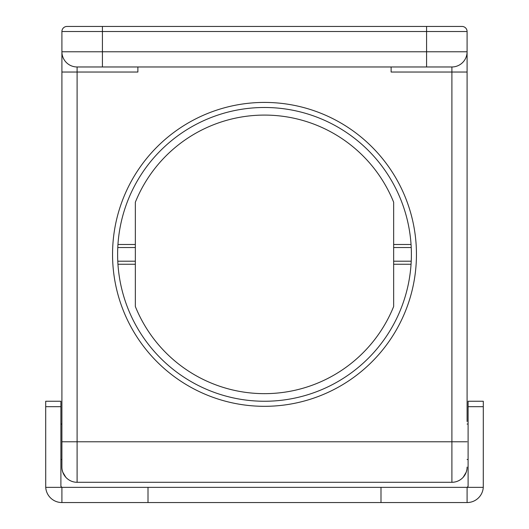 <?xml version="1.0" encoding="UTF-8"?>
<svg xmlns="http://www.w3.org/2000/svg" width="529" height="529" viewBox="0 0 529 529"><rect width="100%" height="100%" fill="white"/><g stroke="black" fill="none" stroke-linecap="round" stroke-linejoin="round"><path stroke-width="0.79" d="M467.094 441.775L451.898 441.775L451.898 482.289A15.196 15.196 0 0 0 467.094 467.094A15.196 15.196 0 0 1 451.898 482.289L77.102 482.289A15.196 15.196 -0 0 1 61.906 467.094L61.906 51.776A15.196 15.196 0 0 0 77.102 66.971L451.898 66.971A15.196 15.196 0 0 0 467.094 51.776L467.094 31.515A5.065 5.065 0 0 0 462.029 26.45L66.971 26.45A5.065 5.065 0 0 0 61.906 31.515L61.906 51.776L467.094 51.776L467.094 421.514M463.225 477.224L466.228 472.159M466.267 472.033L466.889 469.593M62.111 469.593L62.733 472.033M62.772 472.159L65.775 477.224M467.094 72.037L391.123 72.037L391.123 66.971L451.898 66.971L451.898 441.775L77.102 441.775L77.102 66.971A15.196 15.196 90 0 1 61.906 51.776A15.196 15.196 90 0 0 77.102 66.971A15.196 15.196 0 0 1 61.906 51.776M137.877 66.971L137.877 72.037L61.906 72.037M112.551 254.37A151.949 151.949 0 0 1 264.5 102.421A151.949 151.949 0 0 1 416.449 254.37A151.949 151.949 0 0 1 264.5 406.318A151.949 151.949 0 0 1 112.551 254.37M117.617 254.37A146.883 146.883 0 0 1 264.5 107.486A146.883 146.883 0 0 1 411.383 254.37A146.883 146.883 0 0 1 264.5 401.253A146.883 146.883 0 0 1 117.617 254.37M411.046 264.249L393.655 264.249L393.655 261.207L411.225 261.207L411.165 262.371M411.159 262.496L411.106 263.356M117.894 263.356L117.775 261.207L135.345 261.207L135.345 306.516A139.286 139.286 0 0 0 393.655 306.516L393.655 264.249M411.106 245.383L411.225 247.532L393.655 247.532L393.655 202.223A139.286 139.286 0 0 0 135.345 202.223L135.345 261.207M393.655 247.532L393.655 261.207M411.046 244.491L393.655 244.491M135.345 247.532L117.775 247.532L117.835 246.369M117.841 246.249L117.894 245.383M135.345 244.491L117.954 244.491M135.345 264.249L117.954 264.249M483.275 487.354L467.094 487.354L468.105 486.343L468.105 401.253L483.301 401.253L483.275 487.354A16.207 16.207 0 0 1 467.094 502.55L380.992 502.55L380.992 487.354L467.094 487.354L467.094 502.55M380.992 502.55L61.906 502.55A16.207 16.207 0 0 1 45.725 487.354L380.992 487.354M148.008 502.55L148.008 487.354M45.725 487.354L45.699 406.682L60.895 406.682L60.895 486.343L61.906 487.354L61.906 502.55M60.895 406.682L60.895 401.253L45.699 401.253L45.699 406.682M61.906 467.094A15.196 15.196 -0 0 0 77.102 482.289L77.102 441.775L61.906 441.775M66.971 26.45A5.065 5.065 0 0 0 61.906 31.515L102.421 31.515L102.421 66.971M462.029 26.45A5.065 5.065 0 0 1 467.094 31.515L426.579 31.515L426.579 26.45M426.579 66.971L426.579 31.515L102.421 31.515L102.421 26.45M483.301 406.682L468.105 406.682M60.895 459.496L61.906 459.496M60.895 424.046L61.906 424.046M467.094 459.496L468.105 459.496M467.094 424.046L468.105 424.046"/></g></svg>
